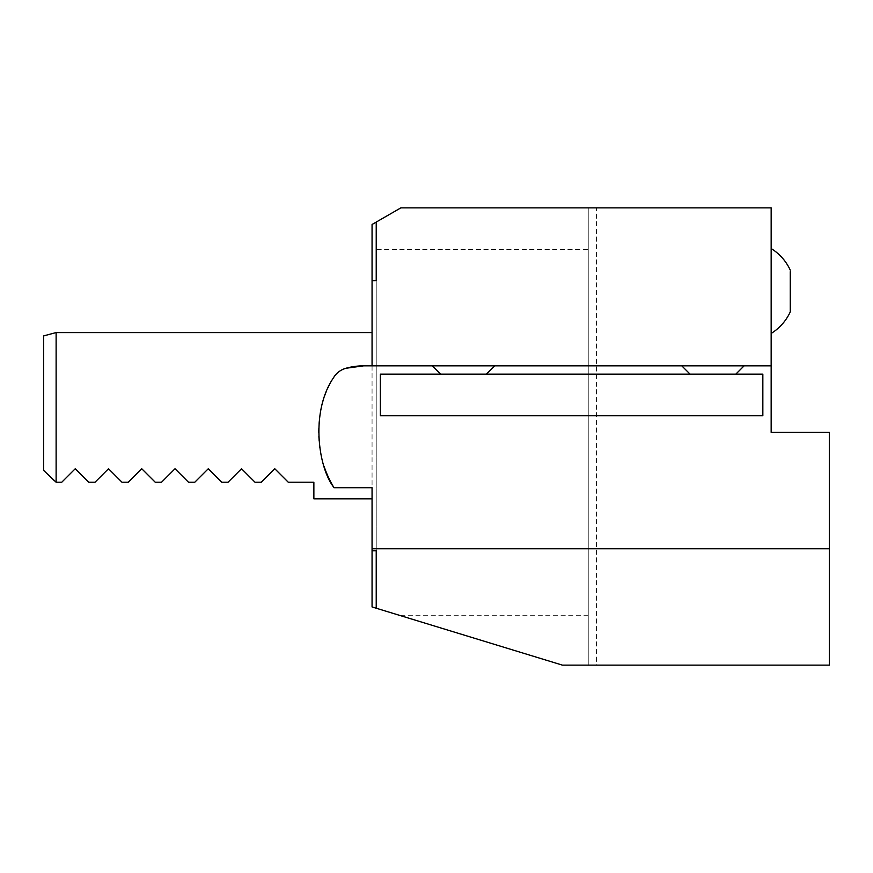 <?xml version="1.0" encoding="UTF-8"?>
<svg xmlns="http://www.w3.org/2000/svg" width="873" height="873" viewBox="0 0 873 873"><rect width="100%" height="100%" fill="white"/><g stroke="black" fill="none" stroke-linecap="round" stroke-linejoin="round"><path stroke-width="0.65" stroke-dasharray="4.37 3.27" d="M43.65 335.909L43.65 470.416L55.468 482.223L61.765 482.223L75.242 468.746L88.73 482.223L95.026 482.223L108.503 468.746L121.98 482.223L128.276 482.223L141.753 468.746L155.241 482.223L161.538 482.223L175.015 468.746L188.492 482.223L194.788 482.223L208.276 468.746L221.753 482.223L228.049 482.223L241.526 468.746L255.014 482.223L261.311 482.223L274.788 468.746L288.265 482.223L313.865 482.223L313.865 498.854M56.123 482.223L56.123 332.569M372.062 365.831L372.062 487.723M588.238 249.427L588.238 665.139L596.554 665.139L596.554 207.861L588.238 207.861L588.238 249.427L376.219 249.427L376.219 222.08L376.219 415.712L376.219 249.427M588.238 615.258L399.256 615.258L376.219 608.219L376.219 415.712L376.219 550.808M399.256 615.258L562.43 665.139L588.238 665.139L588.238 207.861L400.871 207.861L372.062 224.481L372.062 606.942L376.219 608.219M596.554 207.861L771.154 207.861L771.154 432.342L829.35 432.342L829.35 665.139L596.554 665.139M771.154 291.004L771.154 248.543L771.154 291.004M771.154 365.831L363.746 365.831M333.562 377.682A106.921 106.921 0 0 0 324.123 466.466M333.562 487.003A20.788 20.788 0 0 0 334.01 487.723M829.35 548.746L372.062 548.746M494.696 365.831L432.342 365.831L494.696 365.831M744.123 365.831L681.769 365.831L744.123 365.831M376.219 280.626L376.219 222.08M732.087 374.146L690.085 374.146L732.087 374.146M482.66 374.146L440.658 374.146L482.66 374.146M380.377 374.146L762.838 374.146L762.838 415.712L380.377 415.712L380.377 374.146"/><path stroke-width="1.31" d="M56.123 332.569L56.123 482.223L43.65 470.416L43.65 335.909L56.123 332.569L372.062 332.569M771.154 365.831L363.746 365.831L345.828 368.286C340.383 369.945 336.291 373.077 333.562 377.682C310.09 411.947 318.438 467.557 333.562 487.003L334.01 487.723L372.062 487.723L372.062 550.808L376.219 550.808L376.219 608.219L562.43 665.139L829.35 665.139L829.35 432.342L771.154 432.342L771.154 207.861L400.871 207.861L376.219 222.08L376.219 280.626L372.062 280.626L372.062 224.481L376.219 222.08M372.062 498.854L313.865 498.854L313.865 482.223L288.265 482.223L274.788 468.746L261.311 482.223L255.014 482.223L241.526 468.746L228.049 482.223L221.753 482.223L208.276 468.746L194.788 482.223L188.492 482.223L175.015 468.746L161.538 482.223L155.241 482.223L141.753 468.746L128.276 482.223L121.98 482.223L108.503 468.746L95.026 482.223L88.73 482.223L75.242 468.746L61.765 482.223L56.123 482.223M372.062 365.831L372.062 280.626M829.35 548.746L372.062 548.746M376.219 608.219L372.062 606.942L372.062 550.808M363.746 365.831A66.512 66.512 0 0 0 345.828 368.286A20.788 20.788 0 0 0 333.562 377.682M324.123 466.466A106.921 106.921 0 0 0 333.562 487.003M735.819 374.146L744.123 365.831M486.381 374.146L494.696 365.831M790.272 271.732L790.272 311.868L790.272 271.732M762.838 374.146L380.377 374.146L380.377 415.712L762.838 415.712L762.838 374.146M690.085 374.146L681.769 365.831M440.658 374.146L432.342 365.831M790.272 270.139A49.881 49.881 0 0 0 771.154 248.543M771.154 333.453A49.881 49.881 0 0 0 790.272 311.868"/></g></svg>
